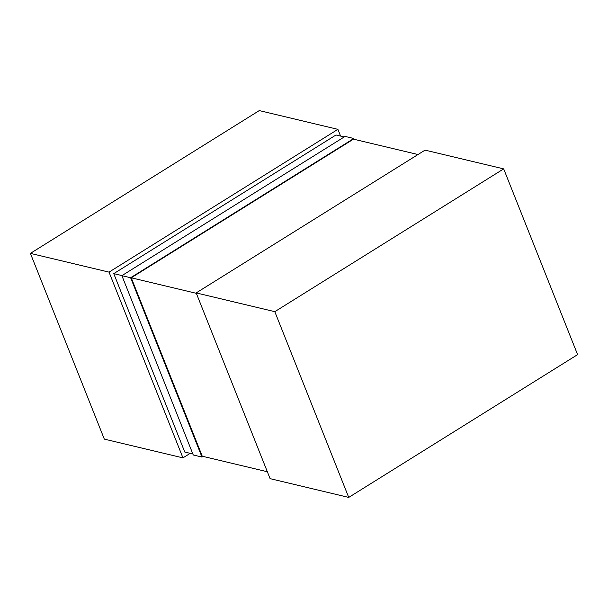 <?xml version="1.0" encoding="UTF-8"?>
<svg xmlns="http://www.w3.org/2000/svg" width="608" height="608" viewBox="0 0 608 608"><rect width="100%" height="100%" fill="white"/><g stroke="black" fill="none" stroke-linecap="round" stroke-linejoin="round"><path stroke-width="0.91" d="M267.345 471.747L202.251 456.22L131.244 277.795L196.338 293.322M192.858 453.986L184.779 452.056L113.772 273.63L121.995 275.584M417.985 154.531L353.476 139.148L131.244 277.795M344.227 136.944L336.004 134.984L113.772 273.63M348.726 497.412L270.096 478.656L196.179 292.912L274.808 311.668L348.726 497.412L577.6 354.624L503.682 168.88L425.053 150.13L196.179 292.912M274.808 311.668L503.682 168.88M182.947 457.87L104.318 439.12L30.4 253.376L109.03 272.126L182.947 457.87L190.198 453.348M109.03 272.126L337.904 129.344L340.586 136.078M337.904 129.344L259.274 110.588L30.4 253.376M354.13 139.308L353.81 138.495L130.629 277.734L121.889 275.652L193.253 454.966L201.985 457.056L203.026 456.41M130.629 277.734L201.985 457.056M353.81 138.495L345.078 136.412L121.889 275.652"/></g></svg>
